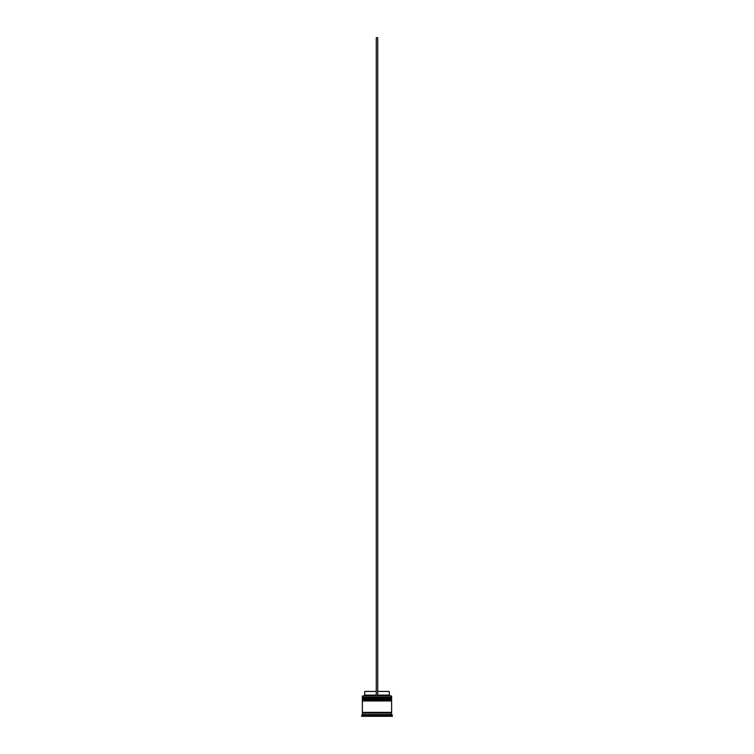 <?xml version="1.0" encoding="UTF-8"?>
<svg xmlns="http://www.w3.org/2000/svg" width="754" height="754" viewBox="0 0 754 754"><rect width="100%" height="100%" fill="white"/><g stroke="black" fill="none" stroke-linecap="round" stroke-linejoin="round"><path stroke-width="1.13" d="M391.628 698.166L362.372 698.166L362.372 697.29L391.628 697.29L362.815 697.723L391.185 697.723L391.185 698.751M362.815 698.751L391.628 698.308M391.628 700.362L362.372 700.362L362.372 699.486L391.628 699.486L362.815 699.919L391.185 699.919L391.185 700.947M362.815 700.947L391.628 700.504M362.448 713.086L362.448 712.351M391.552 713.086L391.552 712.351M362.372 695.97L391.628 695.97L362.372 695.97L362.372 697.29M389.658 714.839L390.167 715.122L389.658 714.839M377 715.122L377.5 714.839L376.5 714.839L377 715.122M376.5 714.839L377.5 714.839L376.5 714.839M363.833 714.839L364.342 714.839L363.833 714.839M362.372 714.547L362.372 713.086L391.628 713.086L391.628 714.547L362.372 714.547L361.647 716.3L392.353 716.3L392.353 715.273L361.647 715.273M391.628 714.547L392.353 715.273M391.628 695.97L391.628 697.29M391.628 699.486L391.628 698.751L362.372 698.751L362.372 699.486M391.628 700.947L362.372 700.947L362.372 712.351L391.628 712.351L391.628 700.947M377.735 691.437L389.281 691.437L389.281 695.094L390.016 695.829M389.281 695.094L377.735 695.094M376.265 695.094L364.719 695.094L363.984 695.829M376.265 691.437L364.719 691.437L364.719 695.094M377.735 695.829L377.735 37.7L376.265 37.7L376.265 695.829"/></g></svg>
